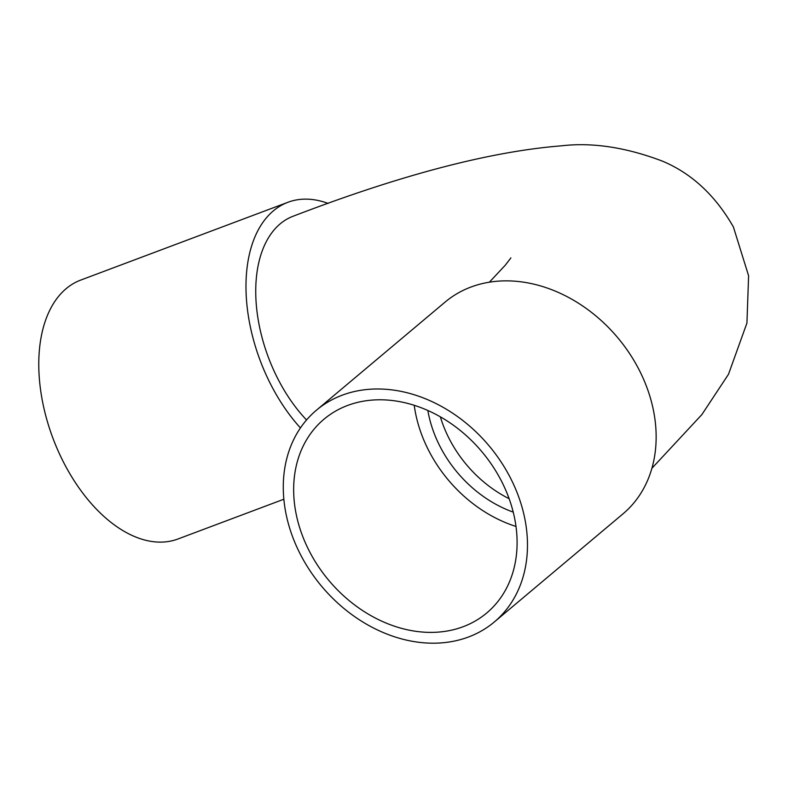 <?xml version="1.0" encoding="UTF-8"?>
<svg xmlns="http://www.w3.org/2000/svg" width="788" height="788" viewBox="0 0 788 788"><rect width="100%" height="100%" fill="white"/><g stroke="black" fill="none" stroke-linecap="round" stroke-linejoin="round"><path stroke-width="1.18" d="M306.542 419.974A123.401 72.841 -110.6 0 1 278.676 380.387A123.401 72.841 -110.6 0 1 293.195 216.208C400.639 174.975 490.037 151.513 561.401 145.829C592.202 142.204 625.82 147.277 662.255 161.067C691.549 173.301 715.268 195.276 733.411 226.993L748.6 275.78L746.935 323.041L728.496 374.28L701.891 414.557L651.912 468.289M427.854 410.518A111.65 88.217 -130 0 0 440.492 447.367A111.65 88.217 -130 0 0 513.244 512.131M414.232 405.327A126.533 99.977 -130 0 0 429.243 451.593A126.533 99.977 -130 0 0 516.012 526.453M309.763 551.994A126.533 99.977 -130 0 0 486.777 612.956A126.533 99.977 -130 0 0 500.991 480.188A126.533 99.977 -130 0 0 323.976 419.216A126.533 99.977 -130 0 0 309.763 551.994M328.143 203.422A138.284 81.637 69.4 0 0 287.965 202.27L80.75 280.075A138.284 81.637 69.4 0 0 64.478 464.053A138.284 81.637 69.4 0 0 177.97 538.992L283.838 499.237M287.965 202.27A138.284 81.637 69.4 0 0 271.683 386.248A138.284 81.637 69.4 0 0 300.425 427.933M509.875 476.858A138.284 109.266 -130 0 0 316.412 410.223A138.284 109.266 -130 0 0 300.888 555.323A138.284 109.266 -130 0 0 494.342 621.959A138.284 109.266 -130 0 0 509.875 476.858M494.342 621.959L623.013 513.835A138.284 109.266 -130 0 0 638.546 368.735A138.284 109.266 -130 0 0 445.082 302.099L316.412 410.223M440.364 416.872A111.65 88.217 -130 0 0 449.682 439.645A111.65 88.217 -130 0 0 509.146 498.715M510.89 257.893L505.354 265.123L489.358 282.212"/></g></svg>
